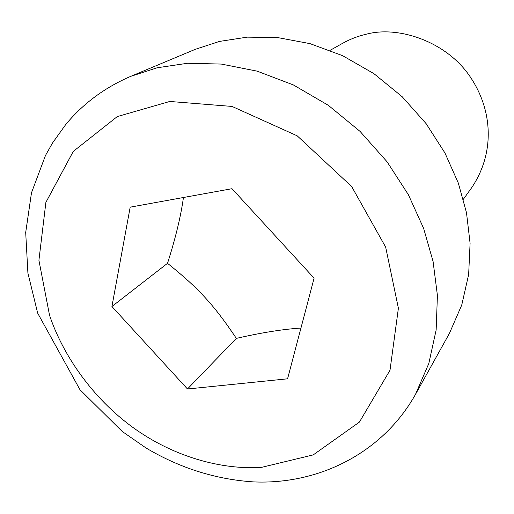 <?xml version="1.0" encoding="UTF-8"?>
<svg xmlns="http://www.w3.org/2000/svg" width="514" height="514" viewBox="0 0 514 514"><rect width="100%" height="100%" fill="white"/><g stroke="black" fill="none" stroke-linecap="round" stroke-linejoin="round"><path stroke-width="0.77" d="M330.123 50.327L342.645 43.292C350.246 39.09 358.014 36.096 365.942 34.297C399.237 25.109 448.375 42.431 471.274 78.462C492.977 111.769 494.629 153.513 471.749 187.591L463.371 199.259M130.768 76.335L195.198 49.363L219.382 41.441L247.202 37.136L277.766 37.599L310.051 43.645L342.639 55.698L373.89 73.63L402.173 96.716L426.151 123.688L444.963 153.005L458.327 183.087L466.494 212.7L470.092 243.27L468.652 274.508L461.739 305.053L449.377 333.457L415.428 394.501L428.804 363.514L436.148 329.962L437.414 295.434L433.077 261.485L423.652 228.454L408.418 194.774L387.113 161.833L360.076 131.417L328.311 105.306L293.359 84.932L257.077 71.131L221.303 64.07L187.616 63.261L157.117 67.777L130.768 76.335C104.805 87.508 83.146 103.552 65.786 124.465L52.467 143.065L45.483 155.479L31.495 192.75L25.7 232.482L27.91 273.101L37.676 313.148L79.972 389.715L122.223 431.458L146.027 447.983C179.746 468.036 215.482 479.337 253.229 481.881C318.121 484.901 382.255 453.502 415.428 394.501M287.577 378.805L187.475 388.995L111.923 306.511L130.19 207.155L231.987 188.702L314.099 278.158L287.577 378.805M111.923 306.511L167.519 263.322C198.565 288.174 214.325 305.361 236.331 338.385C261.324 332.667 282.867 329.223 300.953 328.054M236.331 338.385L187.475 388.995M183.44 197.498C180.877 216.176 175.563 238.117 167.519 263.322M49.537 315.262L38.916 260.283L45.887 202.381L73.277 151.412L117.282 116.575L169.8 101.464L232.039 106.43L297.195 135.825L351.685 186.569L385.673 247.138L398.395 308.239L390.004 370.228L359.434 422.071L313.225 454.896L261.825 467.29C222.331 470.143 173.861 457.062 133.087 427.564C92.327 398.022 62.869 355.013 49.537 315.262"/></g></svg>
